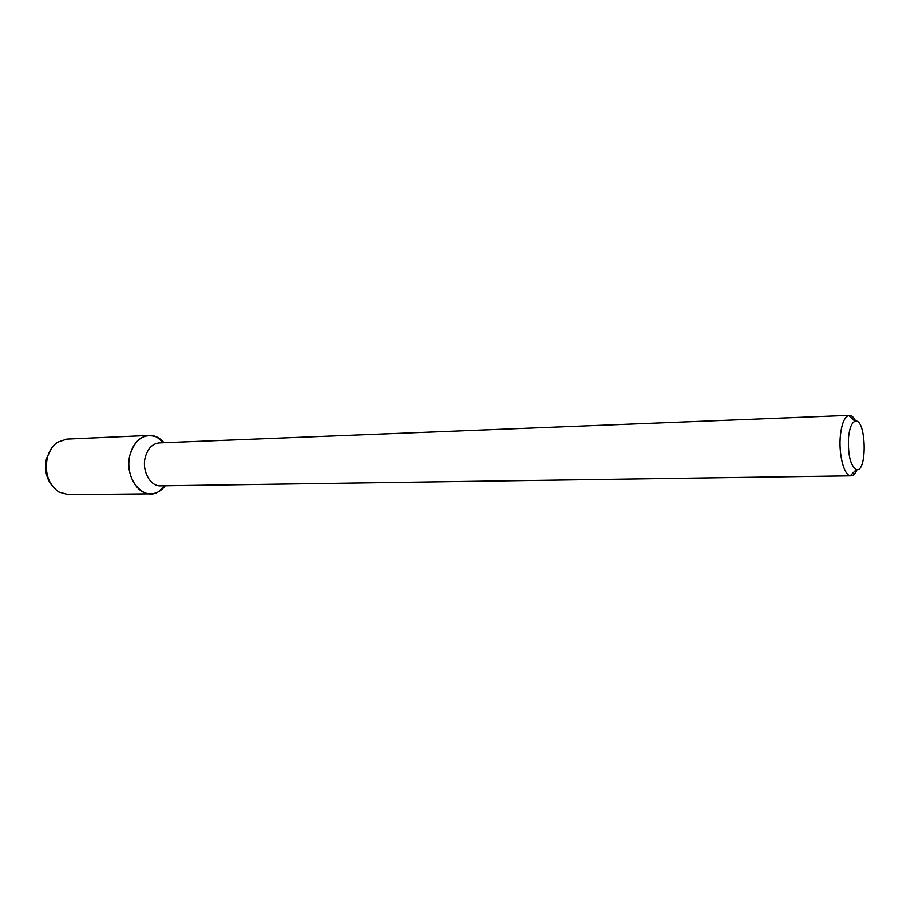 <?xml version="1.0" encoding="UTF-8"?>
<svg xmlns="http://www.w3.org/2000/svg" width="910" height="910" viewBox="0 0 910 910"><rect width="100%" height="100%" fill="white"/><g stroke="black" fill="none" stroke-linecap="round" stroke-linejoin="round"><path stroke-width="1.36" d="M848.586 437.05C849.656 427.825 851.806 422.547 855.059 421.239C866.218 417.303 867.731 472.95 856.378 469.628C850.406 465.704 847.813 454.841 848.586 437.05M857.038 469.697C855.332 473.7 853.341 475.759 851.066 475.862L850.281 475.782C843.797 475.088 838.417 453.248 840.453 435.116C841.807 423.582 844.537 417.019 848.643 415.426L849.417 415.313C851.692 415.29 853.796 417.235 855.718 421.137M851.066 475.862L160.467 485.86C150.173 486.531 141.619 470.652 145.27 457.195C147.807 448.38 152.482 443.602 159.307 442.886L849.417 415.313M150.753 493.88C156.383 493.698 161.207 491.002 165.222 485.792L158.317 491.889C142.677 501.626 123.635 477.42 130.005 454.829C135.397 438.768 144.337 432.819 156.827 436.993L164.05 442.692C159.75 437.71 154.791 435.287 149.16 435.412L66.714 439.086L57.467 442.271C52.598 445.695 49.22 450.803 47.343 457.593C44.453 472.756 48.275 484.222 58.82 492.026L68.239 494.687L150.753 493.88C136.693 494.756 124.977 473.143 130.005 454.829C133.486 442.886 139.867 436.413 149.16 435.412M52.825 486.668C46.217 478.831 44.135 469.378 46.558 458.333L51.779 447.936M855.059 421.239L848.643 415.426M856.378 469.628L850.281 475.782M163.311 442.726L156.827 436.993M164.482 485.803L158.317 491.889"/></g></svg>

